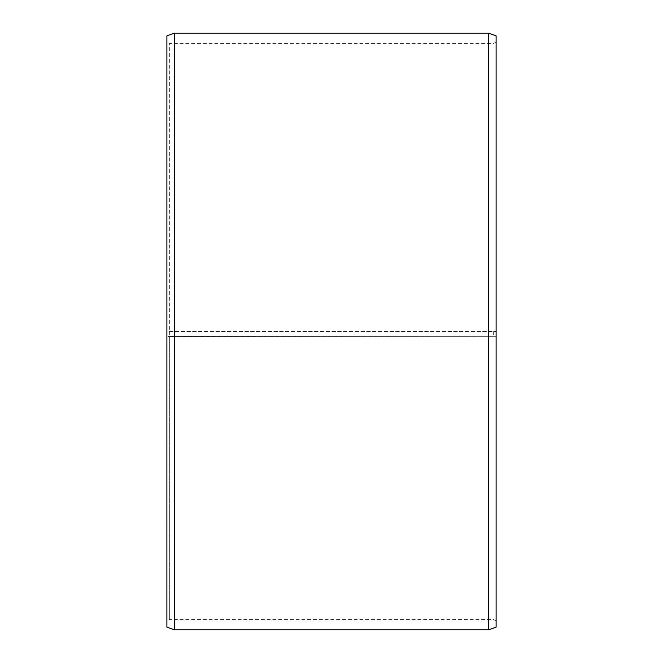 <?xml version="1.0" encoding="UTF-8"?>
<svg xmlns="http://www.w3.org/2000/svg" width="663" height="663" viewBox="0 0 663 663"><rect width="100%" height="100%" fill="white"/><g stroke="black" fill="none" stroke-linecap="round" stroke-linejoin="round"><path stroke-width="0.5" stroke-dasharray="3.31 2.49" d="M169.363 331.5L496.106 331.5L169.363 331.5L169.363 43.435L169.363 619.565L169.363 336.531L166.894 336.555L496.106 336.663L169.363 336.531M493.637 331.5L493.637 336.531M496.106 35.843L496.106 336.555M488.697 331.5L488.697 33.15M174.303 331.5L174.303 33.15M496.106 620.991L493.637 619.565L169.363 619.565L166.894 620.991L166.894 35.843M166.894 620.991L166.894 336.555M166.894 627.157L166.894 336.663M174.303 629.85L174.303 336.705M488.697 629.85L488.697 336.705M496.106 627.157L496.106 336.663M496.106 42.009L493.637 43.435L169.363 43.435L166.894 42.009"/><path stroke-width="0.99" d="M496.106 35.843L496.106 627.157L488.697 629.85L488.697 33.15L496.106 35.843M174.303 629.85L166.894 627.157L166.894 35.843L174.303 33.15L174.303 629.85L488.697 629.85M174.303 33.15L488.697 33.15"/></g></svg>
